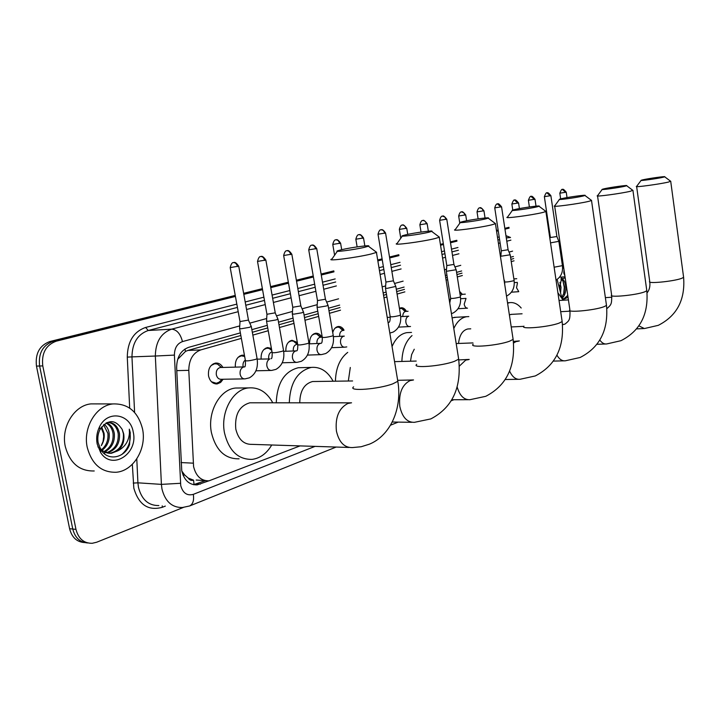 <?xml version="1.0" encoding="UTF-8"?>
<svg xmlns="http://www.w3.org/2000/svg" width="720" height="720" viewBox="0 0 720 720"><rect width="100%" height="100%" fill="white"/><g stroke="black" fill="none" stroke-linecap="round" stroke-linejoin="round"><path stroke-width="1.08" d="M504.288 281.601L504.504 280.386M459.576 291.384L462.105 294.075M399.438 308.349L401.004 307.773C403.182 307.566 404.991 308.763 406.422 311.355M332.748 332.64C333.702 329.094 335.493 327.051 338.13 326.52C340.38 326.286 342.297 327.375 343.863 329.778M309.609 343.836C309.483 337.941 311.454 334.422 315.522 333.261C318.096 333.027 320.193 334.332 321.831 337.185M285.849 351.279C285.66 345.168 287.712 341.496 292.014 340.272L297.342 342.495M261.117 359.037C260.847 352.692 262.989 348.867 267.543 347.562L271.404 348.417M235.35 367.137C234.99 360.549 237.222 356.562 242.055 355.167L244.449 355.32M223.128 379.251L220.59 382.446L217.224 383.913C212.823 384.048 209.925 381.375 208.539 375.912C207.918 368.919 210.231 364.644 215.487 363.087C218.574 362.808 221.058 364.266 222.939 367.452M241.362 338.364L200.745 349.92C192.915 352.935 188.937 359.739 188.793 370.341L193.581 466.596C196.002 476.226 201.15 480.969 209.016 480.825L300.033 445.905M181.8 471.024L184.653 474.966L188.208 478.062C189.612 480.159 191.394 480.852 193.563 480.159L194.049 484.641M193.563 480.159L188.208 478.062M240.849 335.511L187.938 350.433L185.517 351.396L177.642 359.37M513.702 258.57L510.885 259.362M461.997 273.15L456.93 274.581M447.273 277.299L445.716 277.74M404.469 289.368L396.675 291.573M386.505 294.435L383.544 295.272M340.065 307.53L328.968 310.662M318.195 313.704L304.497 317.565M293.499 320.661L278.973 324.756M267.741 327.924L252.333 332.271M514.044 260.82L511.227 261.612M462.366 275.517L457.299 276.957M447.651 279.702L446.094 280.143M404.874 291.861L397.089 294.084M386.919 296.973L383.967 297.81M340.515 310.167L329.427 313.326M318.663 316.386L304.974 320.274M293.985 323.406L279.468 327.528M268.245 330.723L252.846 335.106M560.916 278.892L563.004 281.133L564.633 287.064L564.147 292.662L561.726 297.504L557.145 279.45M183.321 507.465L96.669 542.232L92.214 543.294C83.871 543.375 78.453 538.74 75.969 529.389L42.777 365.904C41.391 353.286 45.873 345.042 56.241 341.181L53.073 341.343L235.341 295.92L53.073 341.343C42.714 345.204 38.232 353.421 39.618 366.003C38.232 353.421 42.714 345.204 53.073 341.343L49.923 341.514L235.251 295.407M243.72 293.841L262.467 289.17L243.72 293.841M270.657 287.127L288.432 282.69L270.657 287.127M296.451 280.692L313.326 276.489L296.451 280.692M321.183 274.536L333.891 271.368L321.183 274.536M377.766 260.433L382.176 259.335L377.766 260.433M389.583 257.49L398.871 255.177L389.583 257.49M440.469 244.809L443.394 244.08L440.469 244.809M450.423 242.325L456.894 240.714L450.423 242.325M496.512 230.841L498.195 230.418L496.512 230.841M504.9 228.753L509.022 227.727L504.9 228.753M75.969 529.389L72.774 529.038L39.618 366.003L72.774 529.038C75.033 537.804 80.037 542.439 87.804 542.961C80.037 542.439 75.033 537.804 72.774 529.038L69.597 528.696L36.468 366.102C35.091 353.556 39.573 345.357 49.923 341.514M84.6 542.574C76.851 542.052 71.847 537.426 69.597 528.696M243.63 293.328L262.377 288.657M270.567 286.623L288.351 282.195M296.37 280.206L313.245 276.003M321.102 274.05L333.81 270.891M377.694 259.974L382.095 258.876M389.511 257.031L398.799 254.727M440.406 244.368L443.331 243.648M450.36 241.893L456.822 240.291M496.449 230.427L498.132 230.013M504.837 228.348L508.959 227.313M240.372 332.874L188.64 347.346C180.783 350.325 176.787 357.084 176.634 367.623L181.755 470.772C184.167 480.321 189.306 485.028 197.172 484.893L208.827 480.843M205.389 480.654L193.482 484.695M547.038 219.195L547.731 219.42M56.241 341.181L235.44 296.442M243.81 294.354L262.557 289.674M270.747 287.631L288.522 283.194M296.541 281.196L313.416 276.984M321.264 275.022L333.972 271.845M377.847 260.892L382.248 259.794M389.664 257.949L398.943 255.627M440.541 245.241L443.466 244.512M450.495 242.757L456.957 241.146M496.575 231.255L498.258 230.832M504.963 229.167L509.085 228.132M513.387 256.482L510.57 257.274M461.655 270.963L456.579 272.376M446.922 275.085L445.356 275.517M404.091 287.064L396.288 289.251M386.118 292.095L383.157 292.923M339.651 305.091L328.545 308.205M317.763 311.22L304.056 315.054M293.058 318.132L278.523 322.2M267.282 325.341L251.865 329.652M142.551 429.03C146.817 448.569 133.623 470.871 116.289 472.257C101.52 472.635 91.836 464.328 87.228 447.336C82.8 427.545 96.246 405.423 112.968 403.929C128.259 403.47 138.123 411.84 142.551 429.03M94.23 470.97C79.506 471.321 69.858 463.158 65.277 446.481C60.876 427.068 74.295 405.36 90.963 403.884L97.02 403.902M122.166 429.381C115.254 419.058 107.865 419.103 100.017 429.498C97.965 433.62 97.344 438.039 98.154 442.755L100.899 449.811C108.045 461.691 125.073 457.902 129.564 444.555L130.257 432.639L129.294 429.183L129.456 432.774C128.889 441.117 125.001 447.138 117.774 450.837C122.751 446.535 124.722 440.856 123.687 433.791L122.166 429.381L123.426 433.782C123.894 444.33 119.466 450.801 110.16 453.204L101.583 450.81M97.182 444.042C96.084 438.111 96.831 432.459 99.405 427.086C107.307 409.671 130.464 413.613 133.245 432.108C138.51 453.636 112.032 470.952 100.638 452.529L97.182 444.042M106.488 452.727C114.858 449.658 118.764 443.295 118.206 433.647C116.883 426.978 113.517 423.225 108.108 422.388M107.127 452.916C115.902 450.117 120.033 443.709 119.502 433.683C117.846 425.979 113.805 422.235 107.379 422.451M103.986 451.584C110.646 447.723 113.661 441.693 113.022 433.512C112.167 428.454 109.809 424.98 105.939 423.072M104.607 451.935C111.699 448.227 114.939 442.098 114.318 433.539C113.346 428.067 110.727 424.476 106.461 422.793M101.538 449.721C106.416 445.509 108.531 440.055 107.892 433.368L103.59 424.782M102.141 450.27C107.469 446.103 109.809 440.478 109.17 433.404C108.576 429.534 106.92 426.483 104.202 424.26M101.115 427.644L103.374 433.251L103.707 436.509L103.077 441.414L101.322 445.626C103.734 441.693 104.652 437.58 104.067 433.269L101.664 426.888M97.893 446.805L100.863 450.234M99.666 447.552C102.861 451.755 106.794 453.654 111.465 453.258L117.774 450.837M103.554 453.042L104.949 452.979M121.734 454.563C129.321 447.714 131.832 439.254 129.294 429.183M565.2 277.893L560.952 279.045L562.032 277.038M559.485 288.693L561.825 277.056M568.035 297.243L567.162 297.693L567.963 296.73M562.122 298.17C564.795 295.731 566.028 292.005 565.83 286.974C565.29 282.24 563.832 279.423 561.438 278.523M559.845 290.088L559.521 285.111M560.556 292.905L561.033 287.307L559.89 282.366M562.563 298.98L563.418 298.953M563.742 298.899L567.774 295.434M562.338 298.548L564.633 298.881L567.162 297.693M563.31 300.213L562.941 299.718M562.617 299.07L563.724 300.186M562.554 266.661L563.481 266.148M559.557 288.954L559.44 286.848M563.661 294.201L564.282 287.388L562.977 281.079M364.635 247.293L368.379 246.204C372.168 244.629 351.27 247.392 341.361 249.759L337.689 250.767C332.46 252.585 354.366 249.777 364.635 247.293M375.687 251.64L376.632 252.351L371.241 253.98C356.607 257.643 325.008 261.648 331.785 259.02M252.819 402.795L249.831 402.795C239.301 405.927 234.612 414.666 235.782 429.012C238.356 439.425 243.738 444.546 251.937 444.366L349.065 447.462M271.737 444.996C266.742 453.438 260.226 458.226 252.18 459.378C238.194 459.675 228.969 450.891 224.514 433.017C220.23 412.281 232.812 389.313 248.571 387.909C258.804 387.099 266.886 392.067 272.799 402.813M239.103 458.811C225.108 459.108 215.892 450.405 211.437 432.702C207.162 412.182 219.753 389.439 235.521 388.035L240.381 387.99M428.562 232.29L431.667 231.39C435.024 229.986 414.54 232.713 405.621 234.846L402.57 235.692C397.908 237.312 419.346 234.531 428.562 232.29M438.66 236.628L439.434 237.204L434.97 238.563C421.83 241.848 390.915 245.826 396.954 243.477M314.91 381.501L312.579 381.528C304.254 383.751 299.979 390.852 299.745 402.84M289.278 402.831C290.115 382.797 297.459 370.989 311.319 367.407C320.409 366.66 327.672 371.277 333.126 381.24M276.264 402.813C277.101 382.977 284.463 371.277 298.35 367.722L302.139 367.632M485.604 218.907L488.205 218.151C491.211 216.891 471.132 219.582 463.068 221.517L460.512 222.228C456.327 223.686 477.297 220.923 485.604 218.907M494.919 223.182L495.558 223.668L491.823 224.802C479.961 227.781 449.721 231.714 455.139 229.599M348.336 381.024L350.298 367.479M335.43 381.204C335.781 368.091 339.876 358.479 347.724 352.377M536.832 206.892L539.028 206.253C541.737 205.11 522.063 207.774 514.737 209.529L512.568 210.132C508.788 211.455 529.308 208.719 536.832 206.892M545.481 211.095L546.012 211.491L542.853 212.454C532.107 215.154 502.524 219.042 507.42 217.134M414.261 349.227L411.615 354.618L410.499 361.215M401.877 361.449C402.3 349.92 405.684 341.298 412.029 335.574M392.058 346.554C395.595 338.364 400.545 333.729 406.899 332.631L409.32 332.523M583.083 196.038L584.955 195.498C587.403 194.454 568.125 197.091 561.447 198.693L559.602 199.206C556.164 200.412 576.243 197.712 583.083 196.038M591.165 200.151L591.615 200.484L588.924 201.312C579.141 203.769 550.188 207.612 554.643 205.884M469.008 328.905L467.802 328.968C462.591 330.228 459.504 335.061 458.532 343.458M453.798 328.554C456.984 321.57 461.268 317.619 466.623 316.701L468.828 316.602M452.097 317.853L456.084 317.277M625.05 186.201L626.661 185.724C628.884 184.779 610.002 187.38 603.891 188.847L602.298 189.297C599.157 190.386 618.804 187.722 625.05 186.201M632.646 190.206L630.711 191.196C621.783 193.446 593.451 197.244 597.51 195.66M511.839 314.343L509.364 314.802M507.591 303.183L509.697 302.643C513.873 302.148 517.707 303.939 521.208 308.016M663.3 177.219L664.695 176.814C666.729 175.95 648.225 178.506 642.618 179.865L641.241 180.252C638.352 181.251 657.576 178.623 663.3 177.219M670.473 181.134L668.799 181.98C660.609 184.05 632.889 187.794 636.615 186.345M557.892 292.77L563.184 300.222M211.446 381.753L216.315 383.274L218.943 382.284L220.869 380.466M221.004 367.506L220.23 367.524C217.278 368.406 215.973 370.818 216.315 374.76C217.098 377.847 218.727 379.35 221.211 379.278L244.233 378.891M240.003 321.786L239.589 328.41L240.975 328.788L249.552 327.321L251.208 326.34M230.229 267.723L239.994 321.57L248.454 320.076M221.463 367.497L217.422 364.032L214.686 363.762L211.185 365.454M245.304 360.063C243.441 361.521 242.694 363.681 243.072 366.534L243.153 366.93M266.499 320.985L267.975 321.318L276.354 319.887L277.902 318.969M257.535 261.549L266.949 314.271L275.22 312.831M244.647 356.427L241.263 355.833L238.068 357.336M272.007 351.819C269.469 352.791 268.371 355.068 268.713 358.65L268.74 358.794M292.302 313.857L293.841 314.163L302.022 312.768L303.462 311.913M283.68 255.636L292.752 307.278L300.852 305.892M271.701 350.091L269.127 348.444L266.751 348.219L263.835 349.569M317.034 307.026L318.627 307.305L326.628 305.946L327.978 305.145M308.745 249.966L317.493 300.582L325.431 299.232M297.189 344.349L293.436 341.118L291.222 340.92L288.558 342.117M297.297 344.34L296.73 344.367C294.165 345.15 293.031 347.364 293.319 351M320.454 337.248L316.809 334.08L314.73 333.9L312.291 334.98M320.742 337.23L320.22 337.257C317.835 337.977 316.737 340.065 316.926 343.539M342.846 330.417L339.282 327.312L337.338 327.15L335.097 328.122M343.962 330.363L342.801 330.417C340.569 331.083 339.516 333.063 339.633 336.375M385.461 288.126L387.171 288.342L395.793 286.407M378.036 234.306L385.929 282.051L393.426 280.818M405.18 311.517L401.841 308.502L399.474 308.574M405.972 311.382L405.612 311.409C403.758 311.931 402.822 313.632 402.777 316.521M446.319 271.314L456.129 269.739M439.632 220.383L446.805 265.563L453.924 264.429M462.186 294.354L460.242 295.56M501.309 250.902L500.823 256.257L510.165 254.79M494.757 207.927L501.309 250.812L508.095 249.75M550.53 242.865L558.837 241.335M544.374 196.713L550.395 237.519L556.884 236.529M181.125 462.573L193.185 463.158M184.896 349.065L185.517 351.396M184.653 474.966L183.051 475.155M176.778 370.629L188.793 370.341M187.938 350.433L200.745 349.92M36.468 366.102L42.777 365.904M197.082 483.867L200.484 484.083M239.742 325.908L182.457 341.604C177.183 343.575 174.501 348.075 174.402 355.104L180.729 485.577C182.853 493.083 187.038 496.017 193.302 494.361L315.027 446.382M193.302 494.361C194.193 500.31 192.978 504.171 189.639 505.962L182.394 507.519C171.963 507.663 165.15 501.471 161.955 488.943L161.406 484.38L137.916 482.823L138.456 487.314C141.642 499.608 148.437 505.683 158.85 505.557M165.33 506.097L162.261 507.312L162.225 505.836M162.261 507.312C148.167 511.11 138.699 504.72 133.83 488.142L132.336 464.31M129.681 408.105L127.278 357.111C127.548 341.55 133.668 331.668 145.629 327.456L236.826 304.11M245.187 301.968L263.898 297.18M272.07 295.083L289.818 290.547M297.819 288.495L314.658 284.184M322.497 282.177L335.187 278.928M378.972 267.714L383.373 266.589M390.771 264.699L400.041 262.323M441.567 251.694L444.483 250.947M451.503 249.147L457.956 247.491M497.511 237.366L499.194 236.934M505.953 235.674L510.426 237.447M180.468 483.291L161.406 484.38L155.34 356.031L131.967 356.877L134.595 412.452M174.402 355.104L155.34 356.031C155.565 341.937 160.992 332.982 171.621 329.157L148.239 330.498C137.628 334.26 132.201 343.053 131.967 356.877L127.278 357.111M136.782 458.883L137.916 482.823L133.227 483.093M510.507 237.51L506.295 237.942M182.457 341.604C180.468 333.792 176.85 329.643 171.621 329.157L238.203 311.688M246.546 309.501L265.221 304.596M273.375 302.454L291.087 297.81M299.079 295.713L315.891 291.303M323.712 289.251L336.375 285.93M380.097 274.455L384.489 273.303M391.869 271.368L401.121 268.938M442.584 258.066L445.491 257.301M452.502 255.465L458.946 253.773M498.438 243.405L500.112 242.973M506.79 241.218L510.903 240.138M499.59 239.571L497.916 240.003M458.388 250.236L451.944 251.901M444.924 253.719L442.008 254.466M400.509 265.212L391.248 267.606M383.859 269.523L379.467 270.657M335.709 281.979L323.028 285.264M315.198 287.289L298.368 291.645M290.367 293.715L272.637 298.305M264.474 300.42L245.781 305.253M237.429 307.413L148.239 330.498L145.629 327.456M512.577 251.127L509.049 252.099M501.003 254.304L500.139 254.538M460.764 265.329L454.95 266.922M446.508 269.235L444.447 269.802M403.119 281.133L394.542 283.482M385.641 285.921L382.149 286.875M338.58 298.818L326.646 302.085M317.223 304.668L302.103 308.817M292.491 311.445L276.507 315.828M266.688 318.519L249.786 323.154M351.549 402.786L347.868 403.47C338.895 408.177 335.079 417.375 336.42 431.091C339.012 442.296 344.358 447.786 352.467 447.57L361.188 446.742L369.531 444.132C390.546 435.429 402.39 408.42 397.818 381.285L397.503 379.413M353.601 386.856C347.292 391.626 378.729 389.259 392.859 383.805L397.818 381.285L376.443 252.441M413.298 380.025L410.004 380.61C401.985 384.885 398.592 393.498 399.825 406.467C402.21 417.204 407.07 422.496 414.396 422.334L430.821 418.914C452.349 407.655 461.637 387.747 458.676 359.181L458.424 357.651M416.736 364.356C411.093 368.631 441.846 366.201 454.554 361.278L458.676 359.181L439.272 237.285M457.164 387.036C459.774 395.748 464.022 399.969 469.917 399.708L485.757 396.315C506.628 385.479 515.754 366.507 513.126 339.39L512.937 338.13M473.184 344.241C468.108 348.102 498.195 345.609 509.67 341.154L513.126 339.39L495.432 223.731M468.675 359.613L465.723 360.108L459.378 366.102M509.625 371.115C512.289 376.92 515.736 379.647 519.966 379.296L535.266 375.948C555.525 365.499 564.489 347.373 562.149 321.561L561.996 320.517M523.962 326.16C519.363 329.661 548.802 327.123 559.224 323.064L562.149 321.561L545.904 211.545M518.445 341.19L515.97 341.613L513.558 343.017M556.947 355.212C559.332 359.271 562.122 361.134 565.317 360.801L580.131 357.489C599.796 347.409 608.589 330.057 606.492 305.433L606.375 304.56M554.688 206.244L569.88 309.816C565.695 313.002 594.513 310.419 603.999 306.711L606.492 305.433L591.525 200.529M563.643 324.486L562.5 324.585M599.841 340.065C601.884 342.954 604.143 344.25 606.609 343.962L620.955 340.695C640.071 330.948 648.693 314.298 646.812 290.763L646.704 290.025M597.555 195.966L611.622 294.966C607.788 297.873 635.985 295.263 644.661 291.861L646.812 290.763L632.943 190.53M638.901 325.845L644.355 328.554L658.278 325.341C676.863 315.9 685.314 299.907 683.613 277.362L683.532 276.741M636.642 186.606L649.719 281.412C646.2 284.085 673.794 281.448 681.75 278.316L683.613 277.362L670.725 181.404M237.429 266.625C236.772 263.997 235.521 262.647 233.685 262.575L233.514 262.602C234.261 263.214 231.957 260.451 230.202 267.588L238.716 266.139M248.499 320.301L238.743 266.265C234.648 260.109 233.343 263.313 233.847 262.539L233.433 262.611M244.404 366.876L243.225 367.128C240.786 368.424 239.76 370.809 240.147 374.274C240.93 377.415 242.559 378.954 245.043 378.873L249.426 377.82C255.807 374.094 258.363 367.731 257.103 358.722L257.031 358.326M239.616 328.752L245.376 360.441C245.907 361.26 249.228 360.927 255.348 359.451L257.103 358.722L251.325 326.673M264.645 260.469C263.997 257.904 262.764 256.581 260.928 256.518L260.757 256.545C261.513 257.139 259.245 254.439 257.517 261.423L265.842 260.01M266.553 321.291L272.097 352.332C272.691 353.106 275.976 352.782 281.934 351.351L283.572 350.676L278.001 319.284L275.274 313.029L265.86 260.136C261.873 254.106 260.586 257.238 261.09 256.491L260.676 256.563M257.175 359.154L269.811 358.947C267.471 360.198 266.49 362.52 266.868 365.913C267.624 369 269.19 370.512 271.575 370.449L275.931 369.387C282.231 365.715 284.769 359.469 283.572 350.676L283.509 350.298M290.691 254.574C290.07 252.063 288.846 250.776 287.019 250.713L286.848 250.74C287.559 251.334 285.372 248.688 283.662 255.519L291.816 254.151M300.888 306.081L291.834 254.268C287.946 248.364 286.677 251.424 287.172 250.686L286.767 250.758M296.361 350.874L295.281 351.099C293.04 352.314 292.104 354.582 292.464 357.903C293.193 360.945 294.705 362.43 297 362.367L301.338 361.305C307.539 357.678 310.077 351.567 308.934 342.954L308.871 342.612M292.356 314.136L297.702 344.565C298.35 345.303 301.59 344.979 307.404 343.584L308.934 342.954L303.561 312.201L300.906 306.072M315.657 248.931C315.054 246.465 313.839 245.205 312.021 245.16L311.85 245.187C312.552 245.763 310.41 243.171 308.727 249.858L316.71 248.535M325.467 299.412L316.728 248.634C312.876 242.829 311.697 245.862 312.165 245.133L311.769 245.205M320.742 343.368L319.707 343.575C317.556 344.754 316.665 346.968 317.007 350.226C317.718 353.214 319.176 354.681 321.381 354.618L325.701 353.547C331.821 349.974 334.341 343.98 333.243 335.556L333.189 335.232M317.088 307.287L322.245 337.113C322.947 337.824 326.142 337.5 331.821 336.15L333.243 335.556L328.068 305.415M339.606 243.513C339.021 241.101 337.815 239.868 336.006 239.823L335.835 239.85C336.519 240.417 334.431 237.879 332.766 244.431L340.587 243.135M341.694 249.678L340.605 243.243C336.852 237.546 335.682 240.516 336.141 239.805L335.754 239.868M344.142 336.159L343.152 336.357C341.091 337.5 340.236 339.66 340.569 342.855C341.253 345.789 342.657 347.238 344.781 347.184L346.788 346.905M362.601 238.311C362.025 235.944 360.837 234.738 359.028 234.711L358.857 234.729C359.604 235.287 357.525 232.758 355.842 239.22L363.519 237.96M364.851 245.925L363.537 238.059C359.865 232.47 358.713 235.386 359.163 234.684L358.785 234.747M384.687 233.316C384.129 230.994 382.95 229.815 381.159 229.788L380.988 229.815C381.636 230.373 379.692 227.88 378.018 234.216L385.551 232.983M393.453 280.971L385.569 233.073C381.978 227.601 380.844 230.454 381.285 229.761L380.907 229.833M385.488 288.333L390.159 316.521C391.005 317.124 394.074 316.8 399.366 315.567L400.5 314.82M405.927 228.51C405.378 226.233 404.217 225.081 402.435 225.054L402.264 225.081C402.903 225.639 400.995 223.182 399.339 229.401L406.737 228.204M407.745 234.387L406.755 228.285C402.219 222.489 402.444 225.963 402.516 225.045L402.183 225.099M408.177 316.341C406.341 317.376 405.585 319.401 405.891 322.416C406.521 325.215 407.781 326.601 409.689 326.565L410.535 326.484M408.726 316.188L400.725 316.638M426.366 223.884C425.835 221.652 424.674 220.527 422.901 220.509L422.739 220.536C423.369 221.076 421.497 218.664 419.859 224.775L427.131 223.596M428.346 231.183L427.14 223.677C422.676 217.98 422.928 221.4 422.991 220.491L422.658 220.554M446.049 219.438L444.807 216.954L442.458 216.153C443.106 216.675 441.234 214.317 439.623 220.311L446.769 219.159M446.346 271.485L450.594 298.188C451.548 298.71 454.5 298.395 459.468 297.252L460.44 296.847L456.192 269.919L453.951 264.546L446.778 219.231C442.377 213.633 442.647 217.008 442.71 216.108L442.377 216.171M451.422 313.65L453.222 312.957C458.874 309.645 461.286 304.281 460.44 296.847L460.404 296.631M465.021 215.145L463.788 212.706L461.457 211.923C462.096 212.436 460.26 210.123 458.667 216.009L465.687 214.893M466.614 220.77L465.705 214.956C461.34 209.439 461.664 212.778 461.709 211.887L461.376 211.941M465.993 298.575L464.193 304.173C464.733 306.765 465.84 308.097 467.505 308.169M483.309 211.005L482.094 208.611L479.781 207.855C480.447 208.359 478.647 206.055 477.027 211.869L483.939 210.762M485.055 218.007L483.948 210.825C479.664 205.407 479.988 208.692 480.024 207.81L479.7 207.873M500.949 207.018L497.466 203.922C498.114 204.417 496.35 202.149 494.748 207.864L501.552 206.784M504.72 281.781C505.755 282.222 508.617 281.916 513.279 280.854L514.107 280.512L510.219 254.943L508.113 249.849L501.561 206.847C497.358 201.519 497.664 204.741 497.709 203.877L497.385 203.94M506.502 296.073L507.078 295.812C512.505 292.626 514.854 287.523 514.107 280.512L514.08 280.332M517.995 203.157L514.539 200.124C514.017 199.422 513.126 200.718 511.857 204.003L518.562 202.95M519.408 208.584L518.571 203.004C514.44 197.766 514.728 200.934 514.782 200.088L514.458 200.142M517.428 283.149L516.528 287.802L518.697 291.483M534.456 199.44L531.036 196.461C530.523 195.768 529.641 197.037 528.39 200.277L534.987 199.233M536.022 206.154L534.996 199.287C530.946 194.139 531.225 197.253 531.27 196.416L530.955 196.479M550.368 195.84L546.984 192.915C546.48 192.231 545.607 193.482 544.365 196.668L550.872 195.642M556.893 236.61L550.881 195.696C546.894 190.629 547.164 193.698 547.218 192.879L546.903 192.933M554.121 267.21L562.428 265.644M565.758 192.357L562.401 189.486C561.915 188.82 561.051 190.044 559.827 193.176L566.244 192.177M567.027 197.595L566.244 192.222C562.068 187.092 562.662 190.35 562.626 189.45L562.329 189.504M564.012 269.784L563.787 273.015L564.894 275.832M196.164 480.042L205.11 480.591M217.224 383.913L215.757 383.931M193.779 484.668L197.172 484.893M510.498 237.447L506.286 237.879M189.639 505.962L336.159 447.048M390.528 425.196L398.196 422.109M451.269 400.77L453.879 399.726M100.017 429.498L99.405 427.086M111.465 453.258L110.16 453.204M100.899 449.811L100.638 452.529M112.968 403.929L90.963 403.884M564.633 298.881L564.057 298.917M563.4 265.653L562.5 265.725M368.379 246.204L376.632 252.351M248.571 387.909L235.521 388.035M249.831 402.795L351.441 402.831M337.329 251.28L332.019 258.93M431.667 231.39L439.434 237.204M392.256 422.028L411.768 422.298M311.319 367.407L298.35 367.722M398.367 380.304L413.532 379.944M312.579 381.528L352.602 380.961M402.282 236.106L397.143 243.396M488.205 218.151L495.558 223.668M451.89 399.726L467.847 399.708M458.775 359.919L469.197 359.424M394.56 361.638L416.196 361.062M460.269 222.57L455.301 229.536M539.028 206.253L546.012 211.491M505.287 379.503L518.319 379.323M411.507 332.424L406.899 332.631M513.396 341.406L519.39 340.929M456.183 343.548L472.977 342.918M512.37 210.411L507.546 217.08M570.006 310.707C570.069 320.121 569.502 320.445 564.876 324.162L562.5 324.558M584.955 195.498L591.615 200.484M553.392 361.098L563.985 360.837M466.623 316.701L454.104 317.385M467.802 328.968L470.754 328.824M511.227 326.943L523.791 326.358M559.431 199.44L554.751 205.83M611.721 295.713C611.703 304.083 611.46 304.605 606.843 308.655M626.661 185.724L633.024 190.485M596.961 344.286L605.52 343.998M509.697 302.643L507.528 302.778M510.84 314.397L522.081 313.785M560.691 311.679L570.06 311.175M602.154 189.486L597.609 195.624M649.8 282.042C650.277 286.506 649.359 290.124 647.055 292.896M664.695 176.814L670.797 181.368M636.606 328.878L643.455 328.59M559.035 300.474L568.422 299.898M605.385 297.63L611.847 297.234M641.115 180.414L636.687 186.309M214.947 383.292L213.597 383.31M222.156 379.26L218.943 382.284M244.503 366.831C245.214 367.299 245.529 365.301 245.448 360.837M214.686 363.762L213.3 363.798M221.616 367.488L217.422 364.032M220.23 367.524L244.368 366.894M248.517 320.283L251.352 326.655M255.951 370.8L270.846 370.458M271.089 358.641C271.872 359.001 272.232 357.021 272.169 352.701M266.949 314.469L266.526 320.967M241.263 355.833L239.94 355.878M244.71 356.787L243.801 356.076M282.249 362.781L296.343 362.385M296.568 350.793C297.414 351.09 297.81 349.128 297.765 344.907M292.761 307.467L292.329 313.839M266.751 348.219L265.491 348.273M271.764 350.442L269.127 348.444M283.68 351.351L296.415 350.865M307.449 355.086L320.787 354.645M321.012 343.26C321.921 343.458 322.353 341.514 322.299 337.437M317.502 300.753L317.061 307.008M291.222 340.92L290.016 340.965M297.639 344.187L293.436 341.118M296.73 344.367L297.657 344.331M309.069 343.863L320.841 343.341M325.476 299.403L328.086 305.406M331.614 347.688L344.241 347.202M314.73 333.9L313.587 333.954M321.237 337.212L316.809 334.08M320.22 337.257L322.191 337.167M333.405 336.654L344.286 336.114M332.784 244.53L334.602 255.213M337.338 327.15L336.249 327.204M343.755 330.372L339.282 327.312M355.86 239.319L357.129 246.888M388.665 322.425C389.718 322.425 390.231 320.544 390.204 316.782M395.865 286.632L400.536 315.081C401.499 322.974 399.033 328.644 393.147 332.082L389.817 333.081M385.929 282.186L385.479 288.108M393.462 280.962L395.883 286.623M398.493 327.123L409.275 326.583M387.216 317.412L390.258 317.232M399.357 229.482L400.779 238.23M400.221 308.385L399.447 308.43M406.377 311.364L401.841 308.502M405.612 311.409L408.051 311.265M419.877 224.847L421.038 232.083M449.757 303.129L450.621 298.404M446.805 265.68L446.337 271.305M458.046 308.727L467.298 308.178M449.172 299.493L450.711 299.394M460.638 298.737L465.966 298.377M458.676 216.081L459.792 223.236M462.528 294.327L459.792 292.725M461.898 294.372L465.3 294.138M477.036 211.932L478.107 218.853M504.711 284.364L504.747 281.952M511.416 292.185L518.724 291.69M514.287 282.627L517.32 282.402M511.866 204.057L512.775 210.06M513.864 278.919L516.753 278.703M528.399 200.322L529.389 206.964M556.029 280.143C560.979 276.975 563.121 272.187 562.446 265.788L558.882 241.461L556.902 236.601M559.521 277.227L565.038 276.813M562.617 268.074L563.742 267.984M559.836 193.221L560.655 198.891"/></g></svg>
